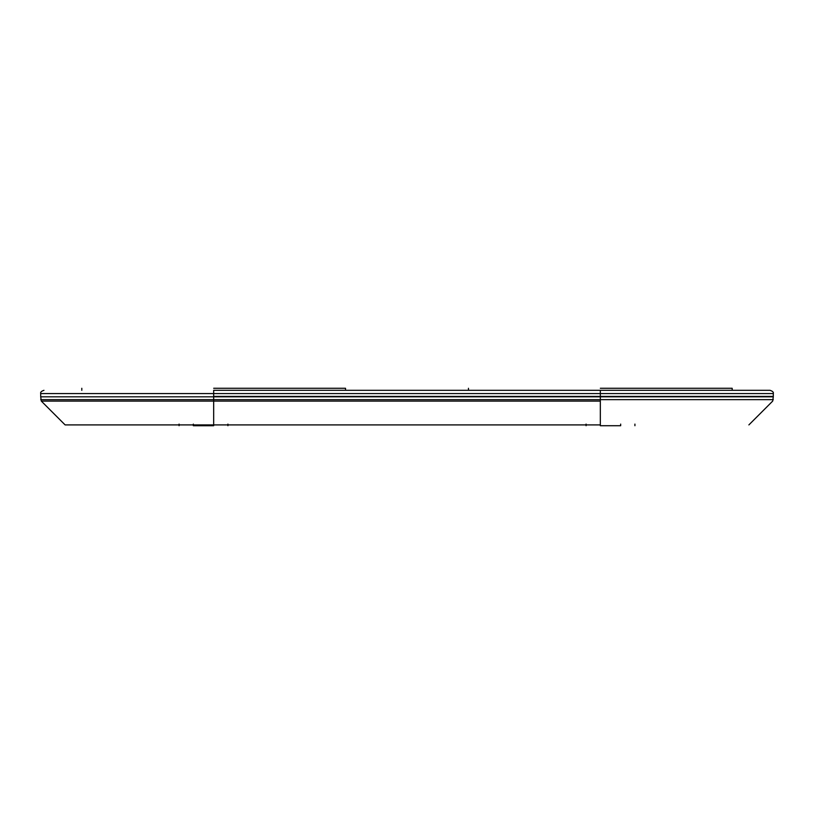 <?xml version="1.0" encoding="UTF-8"?>
<svg xmlns="http://www.w3.org/2000/svg" width="814" height="814" viewBox="0 0 814 814"><rect width="100%" height="100%" fill="white"/><g stroke="black" fill="none" stroke-linecap="round" stroke-linejoin="round"><path stroke-width="1.22" d="M600.325 388.278L732.193 388.278L600.325 388.278M213.675 388.278L345.543 388.278L213.675 388.278M193.325 424.094L193.325 425.722C174.959 425.722 174.959 425.722 193.325 425.722L213.675 425.722C232.041 425.722 232.041 425.722 213.675 425.722L213.675 424.094M213.675 396.418L773.3 396.418L600.325 396.418L600.325 393.569L213.675 393.569L213.675 396.825L40.7 396.825L213.675 396.825L213.675 399.643L773.3 399.643L600.325 399.643L600.325 401.088L41.3 401.088L213.675 401.088L213.675 399.643L40.7 399.643L213.675 399.643M213.675 393.569L40.7 393.569L213.675 393.569L213.675 390.313L770.044 390.313L600.325 390.313L600.325 393.569L773.3 393.569L600.325 393.569M600.325 396.418L773.3 396.825L213.675 396.825M600.325 401.088L600.325 424.908L65.12 424.908L213.675 424.908L213.675 401.088M620.675 424.094L620.675 425.722C639.041 425.722 639.041 425.722 620.675 425.722L600.325 425.722C581.959 425.722 581.959 425.722 600.325 425.722L600.325 424.094M600.325 396.825L600.325 399.643M732.193 388.278L732.193 390.313M468.457 388.278L468.457 390.313M345.543 388.278L345.543 390.313M81.807 388.278L81.807 390.313M227.92 424.094L227.92 425.722M179.08 424.094L179.08 425.722M40.7 396.418L40.7 393.569C40.242 392.287 41.331 391.208 43.956 390.313M773.3 396.418L773.3 393.569C773.758 392.287 772.669 391.208 770.044 390.313M748.88 424.908L772.7 401.088L773.3 396.825M65.12 424.908L41.3 401.088L40.7 396.825M586.08 424.094L586.08 425.722M634.92 424.094L634.92 425.722"/></g></svg>
